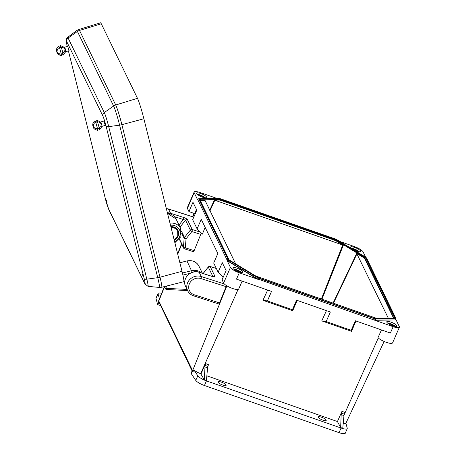 <?xml version="1.0" encoding="UTF-8"?>
<svg xmlns="http://www.w3.org/2000/svg" width="456" height="456" viewBox="0 0 456 456"><rect width="100%" height="100%" fill="white"/><g stroke="black" fill="none" stroke-linecap="round" stroke-linejoin="round"><path stroke-width="0.68" d="M159.418 298.857L158.751 300.487A6.937 1.738 23.5 0 0 158.745 300.498A6.937 1.738 23.5 0 0 158.808 301.045L192.592 370.654A6.937 1.738 23.5 0 0 193.162 371.389L193.937 369.981A6.982 1.75 -156.5 0 0 200.686 373.646L204.299 379.774L206.397 380.515L207.594 367.832L208.443 364.612L205.588 363.609L205.08 365.404L204.299 379.774M239.269 272.785L258.506 279.522A2.753 0.69 -156.5 0 1 256.608 278.633L228.057 261.265A2.753 0.69 -156.5 0 1 227.014 260.359L230.428 267.404A8.265 2.075 23.5 0 0 239.269 272.785L236.504 279.14L271.537 291.412L267.387 300.949L292.404 309.715L296.554 300.179L330.332 312.012L326.182 321.548L351.205 330.315L355.349 320.773L390.382 333.045L393.146 326.69A8.265 2.075 23.5 0 0 399.388 327.231A8.265 2.075 23.5 0 0 399.313 326.57L395.962 319.656M193.937 369.981L197.83 375.807A8.174 2.052 -156.5 0 0 206.431 380.88L341.042 428.036A8.174 2.052 -156.5 0 0 347.221 428.566A8.174 2.052 -156.5 0 0 347.233 428.144L345.91 423.219A6.982 1.75 -156.5 0 1 343.22 423.396M242.13 281.113L238.71 288.984A8.265 2.075 23.5 0 1 231.386 288.038A8.265 2.075 23.5 0 1 223.622 283.056L222.066 279.853L226.108 270.556L222.283 262.679L218.139 272.215L213.687 263.049L217.837 253.513L201.25 219.336L197.1 228.872L192.654 219.712L196.798 210.17L192.974 202.293L188.932 211.584L194.746 213.619L196.439 209.429M159.412 298.84L158.089 293.938A8.174 2.052 -156.5 0 1 158.112 293.493A8.174 2.052 -156.5 0 1 161.652 293.282M341.179 414.629L340.655 427.546L342.758 428.281L343.949 415.598L344.804 412.378L341.949 411.375L341.441 413.17L341.179 414.629L343.949 415.598M341.949 411.375L337.429 421.543L340.655 427.546M205.588 363.609L201.067 373.777M337.429 421.543L206.842 375.801M399.388 327.231L392.582 342.883A8.265 2.075 23.5 0 1 386.129 342.268A8.265 2.075 23.5 0 1 377.995 337.657L381.49 329.933M355.976 320.995L351.525 331.312L321.765 320.887L326.439 310.644M297.175 300.396L292.729 310.713L262.964 300.287L267.643 290.05M322.871 420.124A4.406 1.106 -156.5 0 1 318.117 416.898A4.406 1.106 -156.5 0 1 321.452 417.194A4.406 1.106 -156.5 0 1 326.205 420.415A4.406 1.106 -156.5 0 1 322.871 420.124M222.79 385.063A4.406 1.106 -156.5 0 1 218.036 381.843A4.406 1.106 -156.5 0 1 221.371 382.134A4.406 1.106 -156.5 0 1 226.125 385.354A4.406 1.106 -156.5 0 1 222.79 385.063M321.372 299.005L342.73 245.02L214.822 200.218L209.948 210.894M365.615 257.133L363.067 251.889A8.265 2.075 23.5 0 0 354.226 246.508L339.914 241.498M216.725 198.343L200.355 192.609A8.265 2.075 23.5 0 0 194.108 192.061A8.265 2.075 23.5 0 0 194.182 192.728L197.602 199.774A2.753 0.69 -156.5 0 1 197.579 199.551L197.682 199.306A2.753 0.69 -156.5 0 0 197.71 199.528L197.602 199.774M365.621 257.178A0.826 0.382 121.3 0 0 365.541 257.087L366.584 258.062L395.996 318.653L395.922 319.747A2.753 0.69 -156.5 0 1 395.477 319.912L375.55 320.3A2.753 0.69 -156.5 0 1 373.909 319.947L393.146 326.69M194.108 192.061L187.302 207.714A8.265 2.075 23.5 0 0 187.376 208.381L188.932 211.584M205.12 227.316L202.39 234.127L197.1 228.872M192.096 370.962L158.682 301.581L157.525 304.123L156.009 298.503A8.265 2.075 -156.5 0 1 156.026 298.059L158.112 293.493M158.751 300.487L158.682 301.581L158.745 300.498L164.348 286.596L165.3 288.557A1.653 1.653 0 0 0 166.702 289.486L166.702 289.486A1.653 0.314 93 0 1 166.605 289.389M158.927 302.083L157.776 304.642L157.525 304.123M160.341 305.543L157.776 304.642M193.162 371.389L192.466 371.184L191.309 373.726L191.058 373.213L192.221 370.682L192.466 371.184A1.927 1.79 -25.9 0 1 192.592 370.654L226.877 285.838M347.221 428.566L345.306 433.2A8.265 2.075 -156.5 0 1 339.059 432.664L204.448 385.508A8.265 2.075 -156.5 0 1 195.749 380.378L191.309 373.726M235.803 264.166L204.983 200.292L200.207 200.383M376.89 318.453L254.642 275.629M393.556 318.128L364.635 258.535A2.753 0.69 23.5 0 0 363.586 257.629L356.689 253.433L388.324 318.231M342.73 245.02L336.42 241.104A2.753 0.69 23.5 0 0 334.522 240.215L220.772 200.366A2.753 0.69 23.5 0 0 219.136 200.019L214.822 200.218M238.824 271.867A5.512 1.379 23.5 0 0 242.991 272.232A5.512 1.379 23.5 0 0 238.488 268.766A5.512 1.379 23.5 0 0 232.885 267.837A5.512 1.379 23.5 0 0 238.824 271.867M202.578 197.186A5.512 1.379 23.5 0 0 206.739 197.551A5.512 1.379 23.5 0 0 202.242 194.091A5.512 1.379 23.5 0 0 196.639 193.162A5.512 1.379 23.5 0 0 202.578 197.186M392.702 325.772A5.512 1.379 23.5 0 0 396.862 326.137A5.512 1.379 23.5 0 0 392.359 322.671A5.512 1.379 23.5 0 0 386.756 321.742A5.512 1.379 23.5 0 0 392.702 325.772M353.902 250.008A5.512 1.379 23.5 0 0 356.45 251.091A5.512 1.379 23.5 0 0 360.616 251.455A5.512 1.379 23.5 0 0 356.113 247.99A5.512 1.379 23.5 0 0 350.51 247.061A5.512 1.379 23.5 0 0 351.627 248.623M292.729 310.713L292.404 309.715M262.964 300.287L267.387 300.949M351.525 331.312L351.205 330.315M321.765 320.887L326.182 321.548M223.201 277.242L218.139 272.215M395.608 326.462A5.512 1.379 23.5 0 0 387.372 322.882M394.588 326.314A4.093 1.026 23.5 0 0 388.176 323.526M241.737 272.563A5.512 1.379 23.5 0 0 233.5 268.977M240.717 272.409A4.093 1.026 23.5 0 0 234.304 269.621M205.491 197.881A5.512 1.379 23.5 0 0 197.248 194.296M204.47 197.727A4.093 1.026 23.5 0 0 198.058 194.94M359.362 251.786A5.512 1.379 23.5 0 0 351.126 248.201M358.342 251.632A4.093 1.026 23.5 0 0 351.992 248.845M182.007 271.291L160.005 277.214A6.886 2.497 -14 0 1 157.73 277.675L146.832 279.18A11.383 0.804 74.4 0 1 148.035 286.357L159.366 287.44A15.475 1.094 -105.6 0 0 157.73 277.675L119.603 125.149A15.475 1.094 -105.6 0 0 113.607 106.009L77.429 31.464A6.886 6.401 -25.9 0 1 79.521 30.438L115.704 104.983A15.931 1.129 74.4 0 1 121.877 124.682L160.005 277.214A15.931 1.129 74.4 0 1 161.715 287.257L183.785 281.711A16.53 1.168 -105.6 0 0 182.007 271.291L143.879 118.759A16.53 1.168 -105.6 0 0 137.478 98.319L101.295 23.775A16.53 1.168 -105.6 0 0 100.576 22.8L78.831 29.497A15.931 1.129 74.4 0 1 79.521 30.438L101.295 23.775M68.987 50.758L67.756 46.352M105.233 125.434L104.002 121.034M107.029 202.293L106.282 199.967L107.029 202.293M143.275 276.969L142.529 274.649L143.275 276.969M193.452 217.062A1.653 0.439 107.8 0 1 193.583 217.039A1.653 0.439 107.8 0 1 193.675 217.136L168.503 209.053A10.727 9.969 154.1 0 0 166.337 208.597M201.119 232.862A1.653 0.439 107.8 0 1 200.737 234.395L191.89 231.557L190.351 230.103L185.535 220.18L183.363 219.513A1.653 0.439 -72.2 0 0 183.7 217.483L170.544 213.254L168.503 209.053A1.653 0.439 -72.2 0 0 168.412 208.956L193.583 217.039M179.995 227.094L185.535 220.18A1.653 1.533 -25.9 0 1 187.405 219.598L192.221 229.522A1.653 0.439 -72.2 0 1 191.89 231.557L186.037 238.858L185.318 247.819L194.159 250.657L200.737 234.395M194.159 250.657A1.653 0.439 107.8 0 1 193.39 251.678L184.543 248.839A1.653 0.439 -72.2 0 0 185.318 247.819A1.653 0.536 -175.4 0 1 183.426 247.237L184.144 238.283L181.665 233.176M181.573 231.386L184.498 237.411A1.653 1.533 154.1 0 0 184.144 238.283A1.653 0.536 -175.4 0 0 186.037 238.858L184.498 237.411L190.351 230.103A1.653 1.533 154.1 0 1 192.221 229.522L200.401 232.15M59.485 53.945A8.031 7.461 154.1 0 0 59.816 54.372M60.865 52.514A4.93 0.348 -105.6 0 0 58.738 46.13C55.125 48.866 56.994 51.864 56.829 51.796C57.205 51.346 55.849 54.338 61.389 55.626A4.93 0.348 -105.6 0 0 60.865 52.514M62.529 53.779A4.948 0.348 -105.6 0 0 63.173 55.147A4.948 0.348 -105.6 0 0 62.637 52.03A4.948 0.348 -105.6 0 0 60.511 45.611A4.948 0.348 -105.6 0 0 60.665 47.116M95.731 128.626A8.031 7.461 154.1 0 0 96.062 129.054M97.111 127.195A4.93 0.348 -105.6 0 0 94.985 120.811C91.371 123.547 93.246 126.54 93.081 126.477C93.451 126.021 92.095 129.019 97.641 130.302A4.93 0.348 -105.6 0 0 97.111 127.195M98.775 128.461A4.948 0.348 -105.6 0 0 99.419 129.823A4.948 0.348 -105.6 0 0 98.884 126.705A4.948 0.348 -105.6 0 0 96.757 120.293A4.948 0.348 -105.6 0 0 96.911 121.798M223.035 277.624L222.522 276.564M226.421 285.553A1.653 0.439 107.8 0 1 226.096 286.642L200.925 278.559A9.074 8.436 154.1 0 0 189.303 284.014A9.074 8.436 154.1 0 0 194.347 294.821L219.524 302.904L226.096 286.642M219.524 302.904A1.653 0.439 107.8 0 1 218.749 303.93L193.578 295.847A1.653 0.439 -72.2 0 0 194.347 294.821M212.143 276.473A1.653 0.439 107.8 0 1 212.274 276.456L212.274 276.456A1.653 0.439 107.8 0 1 212.365 276.547C214.246 277.094 215.129 277.066 215.01 276.467L210.193 266.543A1.653 0.439 -72.2 0 0 210.096 266.452L216.309 268.441M210.096 266.452A1.653 1.653 0 0 0 208.301 266.988L203.182 273.532M166.537 286.049L167.056 288.386A1.653 0.314 93 0 1 166.702 289.486L187.593 290.575M177.686 230.764A7.165 6.652 154.1 0 0 177.663 230.719A7.165 6.652 154.1 0 0 170.966 227.122M194.222 213.436L192.859 216.811M181.762 244.273L177.737 254.214M164.513 286.938L158.808 301.045A1.927 1.79 -25.9 0 0 158.682 301.581M378.292 337.953L344.012 415.165M238.083 289.406L200.686 373.646M373.909 319.947L258.615 279.277A2.753 0.69 -156.5 0 1 256.711 278.388L228.165 261.02A2.753 0.69 -156.5 0 1 227.116 260.12L197.71 199.528A0.826 0.769 154.1 0 1 198.776 199.055L228.188 259.646A1.927 0.484 23.5 0 0 228.918 260.279L257.469 277.647A1.927 0.484 23.5 0 0 258.797 278.268L374.199 318.698A1.927 0.484 23.5 0 0 375.345 318.943L395.278 318.556A1.927 0.484 23.5 0 0 395.569 318.282L366.162 257.691A1.927 0.484 23.5 0 0 365.427 257.059L336.881 239.691A1.927 0.484 23.5 0 0 335.553 239.069L220.145 198.639A1.927 0.484 23.5 0 0 219 198.394L199.072 198.782A1.927 0.484 23.5 0 0 198.776 199.055M258.506 279.522L258.797 278.268M223.622 283.056L230.428 267.404M187.376 208.381L194.182 192.728M227.014 260.359L227.116 260.12A0.826 0.769 154.1 0 1 228.188 259.646M158.089 293.938L156.009 298.503M197.83 375.807L195.749 380.378M206.431 380.88L204.448 385.508M341.042 428.036L339.059 432.664M357.002 253.707L333.45 303.234M343.3 245.288L321.964 299.21M333.074 303.103L356.689 253.433M363.586 257.629L363.797 257.144L336.631 240.614A2.753 0.69 23.5 0 0 334.732 239.725L220.989 199.882A2.753 0.69 23.5 0 0 219.347 199.528L200.383 199.893A2.753 0.69 23.5 0 0 200.013 199.979M336.42 241.104L337.132 240.118L364.304 256.648A3.306 0.826 -156.5 0 1 365.558 257.731L394.674 317.718A3.306 0.826 -156.5 0 1 394.172 318.185L375.202 318.55A3.306 0.826 -156.5 0 1 373.236 318.128L259.492 278.285A3.306 0.826 -156.5 0 1 257.212 277.219L230.046 260.69A3.306 0.826 -156.5 0 1 228.792 259.606L199.677 199.62A3.306 0.826 -156.5 0 1 200.178 199.152L219.142 198.787A3.306 0.826 -156.5 0 1 221.109 199.209L334.858 239.052A3.306 0.826 -156.5 0 1 337.132 240.118M209.669 210.319L214.331 200.11M219.136 200.019L219.347 199.528A0.553 0.467 88.9 0 0 219.142 198.787M200.19 200.344L200.383 199.893A0.553 0.467 88.9 0 0 200.178 199.152M228.057 261.265L228.165 261.02A0.826 0.382 121.3 0 1 228.918 260.279M256.608 278.633L256.711 278.388A0.826 0.382 121.3 0 1 257.469 277.647M375.55 320.3L375.653 320.055A2.753 0.69 -156.5 0 1 374.017 319.707L374.199 318.698M395.477 319.912L375.653 320.055A0.826 0.701 88.9 0 0 375.345 318.943M396.025 319.502A2.753 0.69 -156.5 0 1 395.586 319.673A0.826 0.701 88.9 0 0 395.278 318.556M220.772 200.366L221.109 199.209M334.522 240.215L334.858 239.052M364.635 258.535L364.846 258.045A2.753 0.69 23.5 0 0 363.797 257.144L364.304 256.648M393.921 318.123L364.846 258.045A0.553 0.513 -25.9 0 1 365.558 257.731M393.995 318.123A2.753 0.69 23.5 0 0 393.961 318.031A0.553 0.513 -25.9 0 1 394.674 317.718M374.815 318.527A0.553 0.467 88.9 0 1 375.202 318.55M228.792 259.606A0.553 0.513 -25.9 0 1 229.072 259.852L259.464 278.257L373.207 318.1L374.98 318.493L393.95 318.123A0.553 0.467 88.9 0 1 394.172 318.185M199.677 199.62A0.553 0.513 -25.9 0 1 199.956 199.87L229.072 259.852M204.824 366.858L207.594 367.832M205.08 365.404L207.902 366.39M341.441 413.17L344.263 414.156M197.682 199.306L198.736 198.691A0.826 0.701 88.9 0 1 199.072 198.782M198.736 198.691L218.663 198.303A0.826 0.701 88.9 0 1 219 198.394M218.663 198.303L335.508 239.024L365.541 257.087A0.826 0.382 121.3 0 0 365.427 257.059M366.584 258.062A0.826 0.769 154.1 0 0 366.162 257.691M395.996 318.653A0.826 0.769 154.1 0 0 395.569 318.282M68.423 50.912L105.37 198.725A8.168 0.576 -105.6 0 0 108.539 208.831L144.717 283.37A8.168 0.576 -105.6 0 0 144.193 278.701L106.066 126.169A8.168 0.576 -105.6 0 0 102.896 116.069L66.718 41.524A3.443 3.198 -25.9 0 1 68.115 38.025A11.383 0.804 74.4 0 0 67.602 37.363L76.728 30.563A15.475 1.094 -105.6 0 1 77.429 31.464L68.115 38.025L104.293 112.569L113.607 106.009A6.886 6.401 -25.9 0 1 115.704 104.983L137.478 98.319M102.896 116.069A3.443 3.198 -25.9 0 1 104.293 112.569A11.383 0.804 74.4 0 1 108.705 126.648L119.603 125.149A6.886 2.497 -14 0 0 121.877 124.682L143.879 118.759M106.066 126.169A3.443 1.248 -14 0 0 108.705 126.648L146.832 279.18A3.443 1.248 -14 0 1 144.193 278.701M66.718 41.524A8.168 0.576 -105.6 0 0 67.243 46.193L67.214 46.102A3.443 1.248 -14 0 0 67.243 46.193M108.539 208.831A3.443 3.198 -25.9 0 0 108.745 209.407L144.928 283.951A3.443 3.198 -25.9 0 1 144.717 283.37M67.197 46.01A3.443 1.248 -14 0 0 67.214 46.102C65.801 39.928 66.308 41.678 66.16 40.259C65.835 39.883 66.314 38.92 67.602 37.363M178.974 224.99L183.363 219.513L174.5 216.663M167.375 212.752A10.727 9.969 -25.9 0 1 170.544 213.254A1.653 0.439 -72.2 0 1 170.567 214.012M187.405 219.598C186.88 218.874 185.643 218.167 183.7 217.483M179.487 239.132L183.426 247.237A1.653 1.533 -25.9 0 0 183.563 247.99A1.653 1.653 0 0 0 184.543 248.839A1.653 0.439 -72.2 0 1 184.452 248.748A1.653 1.533 -25.9 0 1 183.563 247.99L179.35 239.309M170.863 226.717A7.604 7.062 -25.9 0 1 178.57 231.984A7.604 7.062 -25.9 0 1 174.243 240.232M174.608 241.68A9.188 8.539 154.1 0 0 180.046 231.38A9.188 8.539 154.1 0 0 170.504 225.264M169.985 223.183A10.841 10.072 -25.9 0 1 180.707 228.564L176.027 218.926A10.841 10.072 154.1 0 0 167.551 213.454M212.365 276.547L199.215 272.323L201.256 276.53L224.295 283.928M198.987 272.255A1.653 0.439 107.8 0 1 199.118 272.232A1.653 0.439 107.8 0 1 199.215 272.323A10.727 9.969 154.1 0 0 187.661 275.39A10.727 9.969 154.1 0 0 185.677 286.619L187.718 290.825A10.727 9.969 -25.9 0 1 189.707 279.591A10.727 9.969 -25.9 0 1 201.256 276.53A1.653 0.439 107.8 0 1 200.925 278.559M193.486 295.75A10.727 9.969 -25.9 0 1 187.718 290.825C188.955 293.276 190.91 294.947 193.578 295.847A1.653 0.439 -72.2 0 1 193.486 295.75M216.343 268.521L210.193 266.543A1.653 1.533 154.1 0 0 208.318 267.125L212.941 276.644M213.448 276.746A1.653 1.533 -25.9 0 1 215.01 276.467M182.434 273.024L191.714 270.67A10.841 10.072 -25.9 0 1 201.569 273.013M179.869 262.73L186.96 260.935C192.346 259.909 196.342 261.653 198.958 266.173A10.841 10.072 154.1 0 0 187.034 261.031L192.215 272.329M186.96 260.935L179.898 262.838M190.146 273.275L182.913 275.105M164.388 286.585L165.192 288.238A1.653 0.598 167.6 0 0 167.056 288.386L187.04 289.429M165.3 288.557A1.653 1.533 154.1 0 1 165.192 288.238L164.804 286.482M170.989 227.213A7.165 6.652 -25.9 0 1 177.709 230.81A7.165 6.652 -25.9 0 1 177.772 236.214A7.165 6.652 -25.9 0 1 174.169 239.924M174.129 239.77A6.886 6.401 154.1 0 0 177.566 236.219A6.886 6.401 154.1 0 0 171.08 227.561M177.606 253.69L181.568 243.874M192.517 216.703L193.88 213.317M345.91 423.231L384.123 341.464M144.928 283.951L148.035 286.357M108.745 209.407L105.342 198.634L68.417 50.918M161.715 287.257L159.366 287.44M78.831 29.497L76.728 30.563M168.412 208.956L166.315 208.512M167.529 213.362L176.027 218.926M174.865 242.706L180.878 236.721L180.707 228.564M56.971 51.91L56.863 51.522L56.971 51.91M60.511 45.611C64.188 46.951 65.772 48.353 65.265 49.835C66.16 50.872 65.464 52.645 63.173 55.147M58.419 48.114L57.405 49.396L56.954 51.745L58.556 53.517L60.819 54.15M61.235 54.127L64.518 51.961L65.031 49.487L64.119 48.239L62.512 47.287L59.383 47.487M67.921 46.307L64.228 47.338M69.152 50.713L65.459 51.745M93.224 126.586L93.109 126.198L93.224 126.586M96.757 120.293C100.434 121.627 102.019 123.034 101.511 124.516C102.406 125.554 101.711 127.327 99.419 129.823M94.666 122.795L93.651 124.078L93.206 126.426L94.802 128.199L97.071 128.831M97.487 128.809L100.765 126.637L101.283 124.169L100.366 122.915L98.764 121.969L95.629 122.168M104.167 120.988L100.48 122.02M105.399 125.389L101.711 126.42M185.677 286.619C181.448 278.958 190.802 269.057 199.118 272.232L213.568 276.86M208.301 266.988L203.085 273.503M198.958 266.173L202.413 273.286M174.175 239.947L177.772 236.236L177.663 230.719"/></g></svg>
